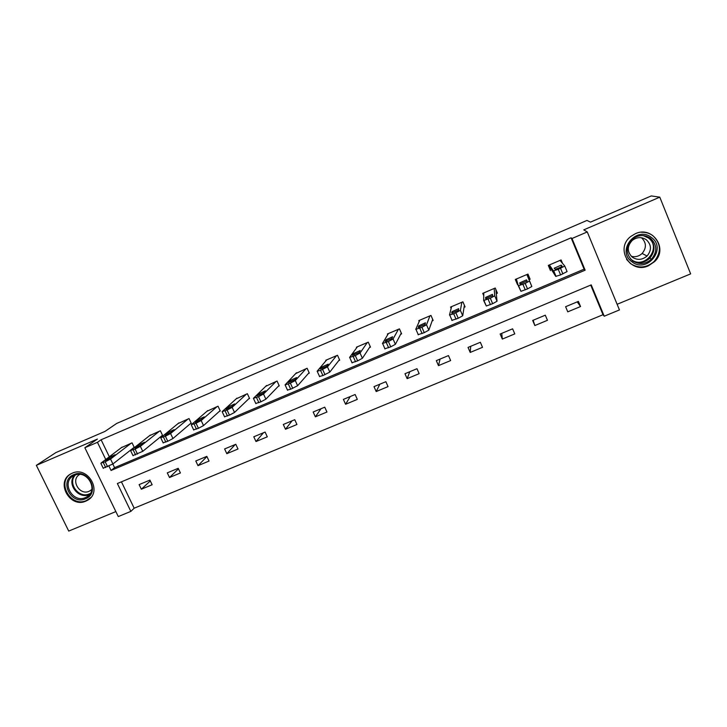 <?xml version="1.0" encoding="UTF-8"?>
<svg xmlns="http://www.w3.org/2000/svg" width="727" height="727" viewBox="0 0 727 727"><rect width="100%" height="100%" fill="white"/><g stroke="black" fill="none" stroke-linecap="round" stroke-linejoin="round"><path stroke-width="1.09" d="M85.859 501.112L87.422 500.34C102.98 492.279 88.103 465.598 72.218 473.213L71.137 473.731C55.043 481.483 69.756 508.709 85.859 501.112M648.402 265.809L654.645 261.575C668.467 248.761 652.419 225.497 635.343 233.712L630.863 236.402C614.642 248.352 630.254 274.379 648.402 265.809M121.427 481.828L134.168 508.209L130.851 511.39L118.283 516.57L84.859 447.723L97.445 442.316L105.751 459.491M617.123 304.286L690.65 273.879L659.789 197.162L651.265 195.926L590.488 222.126L586.962 220.435L116.665 423.45L104.988 431.411L55.888 452.576L36.35 465.344L68.72 531.073L115.857 511.581M112.83 464.026L114.584 467.652L584.108 269.163L571.104 237.811L571.995 238.501L587.271 231.94L619.449 309.938L604.228 316.209L591.233 284.884L117.374 483.528L130.851 511.39M134.168 508.209L603.01 314.727L604.228 316.209M603.01 314.727L590.724 285.102M578.392 301.387L565.615 306.712L567.769 311.847L580.537 306.54L578.392 301.387M545.295 315.191L532.682 320.453L534.845 325.542L547.458 320.298L545.295 315.191M512.617 328.822L500.158 334.02L502.321 339.073L514.78 333.893L512.617 328.822M480.347 342.281L468.034 347.415L470.205 352.431L482.51 347.315L480.347 342.281M448.468 355.576L436.309 360.647L438.481 365.626L450.64 360.574L448.468 355.576M416.971 368.716L404.966 373.723L407.147 378.658L419.152 373.669L416.971 368.716M385.864 381.693L373.996 386.637L376.186 391.544L388.045 386.61L385.864 381.693M355.13 394.507L343.398 399.396L345.598 404.267L357.32 399.387L355.13 394.507M324.76 407.175L313.173 412.009L315.373 416.835L326.95 412.018L324.76 407.175M294.753 419.697L283.303 424.468L285.511 429.257L296.952 424.495L294.753 419.697M265.101 432.065L253.787 436.782L255.995 441.534L267.3 436.827L265.101 432.065M235.793 444.288L224.616 448.95L226.824 453.666L238.002 449.022L235.793 444.288M206.831 456.365L195.781 460.973L197.998 465.662L209.049 461.063L206.831 456.365M178.206 468.306L167.283 472.859L169.509 477.512L180.423 472.968L178.206 468.306M149.916 480.102L139.121 484.609L141.338 489.226L152.134 484.736L149.916 480.102M571.104 237.811L101.108 439.762L109.332 456.783M562.525 263.365L561.099 259.948L548.303 265.4L550.475 270.589M529.074 279.686L530.128 279.241L527.956 274.079L515.316 279.468L517.497 284.611L517.924 284.43M496.368 293.59L497.404 293.154L495.223 288.028L482.746 293.354L483.737 295.68M464.053 307.33L465.089 306.894L462.899 301.814L450.567 307.067L451.149 308.402M432.147 320.898L433.165 320.462L430.966 315.427L418.788 320.616L419.197 321.543M400.632 334.293L401.631 333.866L399.432 328.868L387.4 333.993L387.718 334.711M369.489 347.533L370.479 347.115L368.271 342.153L356.394 347.215L356.648 347.788M338.727 360.61L339.709 360.192L337.501 355.267L325.76 360.274L325.978 360.756M308.339 373.533L309.311 373.124L307.094 368.235L295.68 373.587M278.314 386.301L279.268 385.892L277.051 381.039L265.755 386.291M248.643 398.914L249.588 398.514L247.362 393.698L236.184 398.841M219.318 411.382L220.254 410.982L218.027 406.202L206.968 411.264M190.338 423.705L191.265 423.305L189.029 418.561L178.097 423.541M161.703 435.873L162.612 435.491L160.376 430.775L149.562 435.673M133.395 447.914L134.295 447.532L132.06 442.852L121.354 447.678M84.859 447.723L97.409 439.081L36.35 465.344M101.108 439.762L97.445 442.316M659.789 197.162L583.763 229.868L587.271 231.94M108.968 466.143L111.058 470.46L585.135 270.18L571.995 238.501M584.108 269.163L585.135 270.18M114.584 467.652L111.058 470.46M577.238 301.869L580.537 306.54M533.145 320.262L534.845 325.542M515.961 279.186L517.497 284.611M501.748 333.357L502.321 339.073M470.732 346.288L470.205 352.431M440.071 359.074L438.481 365.626M409.783 371.715L407.147 378.658M379.839 384.201L376.186 391.544M350.241 396.551L345.598 404.267M320.989 408.747L315.373 416.835M292.072 420.806L285.511 429.257M263.483 432.738L255.995 441.534M235.221 444.524L226.824 453.666M206.922 456.547L197.998 465.662M178.469 468.842L169.509 477.512M150.316 480.947L141.338 489.226M560.035 260.402L564.779 266.037L558.281 269.363L553.42 270.862L549.367 264.946M548.694 265.237L555.728 276.378L553.42 270.862M562.125 266.164C560.69 267.3 558.372 268.327 555.164 269.254L554.201 268.218L561.099 265.164L562.135 266.182M564.788 266.073L567.078 271.571L560.599 274.906L555.728 276.378M631.981 261.829C615.996 250.997 636.17 225.315 651.347 237.42C667.386 248.434 646.966 273.925 631.981 261.829M650.456 238.265C644.467 234.448 638.488 234.694 632.517 239.01C625.474 246.589 625.484 253.868 632.545 260.839C639.115 264.901 645.44 264.337 651.537 259.139C657.517 251.624 657.153 244.663 650.456 238.265M632.408 257.276C626.956 251.905 626.91 246.28 632.29 240.383C636.934 236.966 641.605 236.748 646.303 239.737C651.546 244.754 651.801 250.188 647.066 256.031C642.341 259.993 637.461 260.402 632.408 257.276M626.565 259.403L630.563 263.628C638.797 268.699 646.703 267.945 654.282 261.356C661.552 252.051 661.052 243.463 652.782 235.603C649.475 233.203 645.712 232.086 641.514 232.249M650.292 260.248L650.838 259.557M641.505 237.747C646.457 242.627 646.666 247.862 642.132 253.459C638.969 256.34 635.353 257.285 631.281 256.304M73.745 474.658C88.358 467.752 100.699 493.151 85.522 498.767C70.992 505.565 58.633 480.402 73.745 474.658M85.45 497.577L86.667 496.977C99.145 490.561 87.276 469.188 74.554 475.276L73.654 475.703C60.823 481.937 72.6 503.657 85.45 497.577M91.856 489.48L89.212 491.252C79.397 495.923 70.156 479.538 79.734 474.404M71.419 473.586C55.952 481.637 70.664 507.991 86.395 500.549L90.748 497.595M89.348 479.666L88.885 479.093M526.902 274.524L529.52 281.022L525.203 283.412L518.315 285.775L516.37 279.014M518.315 285.775L520.941 291.309L527.529 288.91L531.828 286.502L526.957 274.506M527.166 281.022L520.059 284.048L519.705 282.894L526.502 279.859L527.166 281.022M494.178 288.474L494.723 295.798L490.316 298.224L483.673 300.496L483.782 292.908M483.691 300.542L486.299 306.003L492.652 303.686L497.041 301.232L495.878 289.564M492.679 295.68L485.654 298.67L485.654 297.379L492.37 294.371L492.679 295.68M461.863 302.25L460.391 310.393L453.703 313.782L449.477 315.027L451.594 306.63M451.812 320.398L458.228 318.262L462.717 315.782L464.38 305.267M458.628 310.156L451.703 313.101L452.049 311.665L458.682 308.684L458.628 310.156M429.948 315.854L426.504 324.787L421.924 327.277L415.735 329.358L419.806 320.18M418.07 334.693L424.268 332.648L428.839 330.131L432.692 319.38M425.031 324.433L418.189 327.341L418.87 325.778L425.431 322.815L425.031 324.433M398.423 329.295L393.062 338.991L388.391 341.526L382.429 343.507L388.4 333.566M384.774 348.796L390.744 346.843L395.397 344.298L401.277 333.057M391.862 338.537L385.11 341.408L386.11 339.709L392.607 336.765L391.862 338.537M367.28 342.571L360.047 353.022L355.294 355.576L349.551 357.475L357.384 346.797M351.904 362.728L357.657 360.856L362.391 358.284L370.197 346.47M359.111 352.45L352.45 355.285L353.767 353.467L360.201 350.541L359.111 352.45M336.519 355.685L327.459 366.871L320.543 370.343L317.099 371.27L326.732 359.856M319.453 376.468L322.906 375.568L329.813 372.088L339.473 359.665M326.786 366.199L320.207 368.989L321.834 367.044L328.213 364.136L326.786 366.199M306.122 368.644L295.28 380.539L290.373 383.156L285.057 384.883L296.462 372.769M287.419 390.045L290.691 389.218L297.643 385.71L309.102 372.669M294.862 379.767L288.365 382.52L290.3 380.457L296.625 377.567L294.862 379.767M276.087 381.448L263.51 394.034L258.53 396.678L253.414 398.323L266.536 385.519M255.777 403.449L260.911 401.831L265.882 399.168L279.086 385.501M263.347 393.162L256.931 395.888L259.157 393.707L265.428 390.826L263.347 393.162M246.417 394.098L232.149 407.356L227.097 410.037L222.18 411.6L236.975 398.123M224.507 416.716L229.468 415.144L234.512 412.454L249.425 398.16M232.222 406.393L225.933 409.283L228.405 406.784L234.621 403.921L232.222 406.393M217.091 406.602L201.17 420.524L196.045 423.223L191.328 424.704L207.758 410.582M193.618 429.821L198.435 428.294L203.542 425.577L220.108 410.673M201.488 419.452L195.245 422.342L198.026 419.706L204.205 416.853L201.488 419.452M188.111 418.961L170.581 433.519L165.392 436.245L160.858 437.645L178.887 422.887M163.112 442.77L167.773 441.271L172.962 438.526L191.128 423.023M171.127 432.356L164.92 435.237L168.01 432.465L174.153 429.63L171.127 432.356M159.467 431.166L140.375 446.351L135.113 449.104L130.769 450.431L150.353 435.055M132.968 455.556L142.756 451.331L162.494 435.228M141.138 445.106L134.968 447.968L138.366 445.078L144.473 442.243L141.138 445.106M131.151 443.234L110.531 459.028L105.206 461.809L101.044 463.063L122.145 447.078M103.207 468.188L112.912 463.971L134.186 447.296M111.522 457.692L105.379 460.554L109.077 457.537L115.148 454.711L111.522 457.692M562.871 273.943L560.562 268.39M560.599 274.906L558.281 269.363M561.335 265.191L561.871 266.473M646.521 236.248L648.72 237.565C655.354 243.899 655.718 250.788 649.802 258.221C644.622 262.82 638.969 263.756 632.835 261.048M630.409 258.857L631.163 259.457C644.422 270.153 662.451 247.598 648.266 237.865L643.231 235.593M89.766 494.269L89.203 494.533C78.525 499.667 66.421 483.873 74.499 475.294M75.508 474.922C67.102 483.001 78.816 498.967 89.376 493.878L90.366 493.397M531.828 286.502L529.52 281.022M527.529 288.91L525.203 283.412M525.276 289.864L522.949 284.366M519.705 282.894L520.214 284.093M497.041 301.232L494.723 295.798M492.652 303.686L490.316 298.224M490.434 304.622L488.099 299.17M485.654 297.379L486.209 298.67M462.717 315.782L460.391 310.393M458.228 318.262L455.893 312.846M456.038 319.189L453.703 313.782M452.049 311.665L452.63 313.01M428.839 330.131L426.504 324.787M424.268 332.648L421.924 327.277M422.105 333.557L419.761 328.195M418.87 325.778L419.47 327.15M395.397 344.298L393.062 338.991M390.744 346.843L388.391 341.526M388.609 347.742L386.255 342.426M386.11 339.709L386.728 341.099M362.391 358.284L360.047 353.022M357.657 360.856L355.294 355.576M355.548 361.746L353.186 356.475M353.767 353.467L354.394 354.867M329.813 372.088L327.459 366.871M324.987 374.687L322.624 369.452M322.906 375.568L320.543 370.343M321.834 367.044L322.47 368.444M297.643 385.71L295.28 380.539M292.745 388.345L290.373 383.156M290.691 389.218L288.319 384.029M290.3 380.457L290.936 381.857M265.882 399.168L263.51 394.034M260.911 401.831L258.53 396.678M258.876 402.685L256.504 397.542M259.157 393.707L259.793 395.088M234.512 412.454L232.149 407.356M229.468 415.144L227.097 410.037M227.469 415.989L225.088 410.882M228.405 406.784L229.032 408.147M203.542 425.577L201.17 420.524M198.435 428.294L196.045 423.223M196.454 429.13L194.073 424.059M198.026 419.706L198.653 421.042M172.962 438.526L170.581 433.519M167.773 441.271L165.392 436.245M165.829 442.098L163.439 437.072M168.01 432.465L168.637 433.774M142.756 451.331L140.375 446.351M137.503 454.093L135.113 449.104M135.576 454.911L133.186 449.922M138.366 445.078L138.975 446.351M112.912 463.971L110.531 459.028M107.605 466.761L105.206 461.809M105.697 467.561L103.298 462.617M109.077 457.537L109.677 458.773M556.046 276.424L553.738 270.898M561.099 265.164L561.689 266.591M646.276 236.166L648.648 237.575C655.281 243.927 655.663 250.815 649.802 258.221L651.537 259.139M647.066 256.031L642.132 253.459M90.13 490.798L91.875 489.389M89.303 494.823L86.667 496.977M520.941 291.309L518.624 285.838M526.502 279.859L527.066 281.185M486.299 306.003L483.973 300.569M492.37 294.371L492.633 294.98M452.103 320.498L449.768 315.118M418.343 334.82L416.008 329.476M385.019 348.942L382.675 343.644M352.122 362.891L349.769 357.639M319.644 376.668L317.281 371.452M287.565 390.263L285.202 385.092M255.895 403.694L253.523 398.56M224.616 416.953L222.235 411.864M193.718 430.048L191.337 424.995M163.211 442.979L160.821 437.972M133.068 455.756L130.678 450.785M103.298 468.379L100.908 463.435"/></g></svg>
